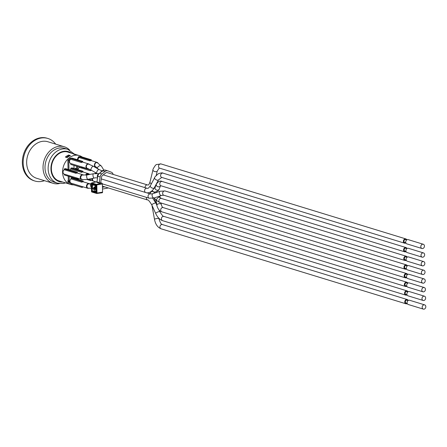 <?xml version="1.0" encoding="UTF-8"?>
<svg xmlns="http://www.w3.org/2000/svg" width="447" height="447" viewBox="0 0 447 447"><rect width="100%" height="100%" fill="white"/><g stroke="black" fill="none" stroke-linecap="round" stroke-linejoin="round"><path stroke-width="0.67" d="M78.398 179.599A2.425 1.939 -73 0 1 78.415 179.336A2.425 1.939 -73 0 1 78.616 178.537M86.93 179.47L90.473 180.554L90.456 179.733L88.635 179.174M91.596 180.281A2.425 1.939 107 0 0 90.473 180.554M77.951 159.92A2.425 1.939 -73 0 1 79.225 157.567L79.208 156.746L80.533 156.5L91.333 159.808L90.009 160.048L79.208 156.746M96.368 167.1A2.425 1.939 -73 0 1 95.719 167.044A2.425 1.939 -73 0 1 94.574 164.155A2.425 1.939 -73 0 1 97.139 162.401A2.425 1.939 -73 0 1 97.876 162.881M97.155 162.619A2.224 1.777 107 0 0 97.077 162.596A2.224 1.777 107 0 0 94.725 164.2A2.224 1.777 107 0 0 95.775 166.848A2.224 1.777 107 0 0 95.854 166.871M91.333 159.808L91.35 160.635A2.425 1.939 107 0 0 90.026 160.875L79.225 157.567M90.009 160.048L90.026 160.875M70.615 158.869L70.598 158.316L71.922 158.076L82.723 161.384L81.399 161.624L81.421 162.529L70.62 159.221L70.615 158.869A14.058 11.242 -73 0 0 68.782 160.54L68.989 169.698M88.037 168.625A2.425 1.939 -73 0 1 87.277 168.586A2.425 1.939 -73 0 1 86.131 165.697A2.425 1.939 -73 0 1 88.696 163.943A2.425 1.939 -73 0 1 89.4 164.39M88.707 164.161A2.224 1.777 107 0 0 88.635 164.138A2.224 1.777 107 0 0 86.282 165.742A2.224 1.777 107 0 0 87.333 168.39A2.224 1.777 107 0 0 87.405 168.413M81.421 162.529A2.425 1.939 107 0 1 82.74 162.144L82.723 161.384M81.399 161.624L70.598 158.316M81.538 167.726L70.738 164.418L70.715 163.513L81.516 166.82L81.538 167.726L82.857 167.234M81.516 166.82A2.425 1.939 107 0 0 81.583 166.843L87.277 168.586M70.715 163.513A2.425 1.939 -73 0 1 69.508 161.579A2.425 1.939 -73 0 1 70.62 159.221M77.32 172.251L77.337 173.073A2.425 1.939 107 0 0 76.012 173.319L64.284 169.726L64.267 168.899L65.592 168.659L77.32 172.251L75.996 172.492L64.267 168.899M64.385 174.179L76.113 177.766L76.13 178.593L64.402 175L64.385 174.179A2.425 1.939 -73 0 1 64.284 174.151A2.425 1.939 -73 0 1 63.01 172.129A2.425 1.939 -73 0 1 64.284 169.726M82.639 179.482L81.019 179.057L80.488 176.895L81.706 175.056L82.879 174.788L83.678 175.14M92.546 178.426L87.936 179.303A2.224 0.793 79.3 0 1 86.746 177.269A2.224 0.793 79.3 0 1 87.109 174.933L82.488 174.978L81.382 175.531L80.6 177.548L80.913 178.616L81.807 179.303C81.946 179.688 83.991 179.688 87.936 179.303A2.224 0.793 79.3 0 0 88.003 179.286M76.13 178.593L77.454 178.18M75.996 172.492L76.012 173.319M86.606 175.023L89.137 173.939L89.741 174.436M89.718 174.442L89.059 174.129L86.819 174.984M81.645 172.369A2.425 1.939 107 0 1 82.963 171.983L82.946 171.223L72.146 167.916L70.822 168.156L81.622 171.464L81.645 172.369L70.844 169.061L70.822 168.156M82.946 171.223L81.622 171.464M70.05 170.022A2.425 1.939 -73 0 1 70.844 169.061M71.162 183.192L81.963 186.5L81.985 187.405L71.185 184.097L71.162 183.192A2.425 1.939 -73 0 1 70.039 181.862A2.425 1.939 -73 0 1 71.067 178.901L81.868 182.208L81.846 181.303L71.045 177.995L72.369 177.755L83.17 181.063L81.846 181.303M88.556 188.293A2.425 1.939 -73 0 1 88.484 188.304A2.425 1.939 -73 0 1 87.724 188.265A2.425 1.939 -73 0 1 86.578 185.376A2.425 1.939 -73 0 1 89.143 183.622A2.425 1.939 -73 0 1 89.763 183.985M89.249 183.879A2.224 1.777 107 0 0 89.082 183.818A2.224 1.777 107 0 0 86.729 185.421A2.224 1.777 107 0 0 87.78 188.07A2.224 1.777 107 0 0 87.953 188.114M81.868 182.208A2.425 1.939 107 0 1 83.187 181.823L83.17 181.063M71.067 178.901L71.045 177.995M81.985 187.405L83.304 186.913M81.963 186.5A2.425 1.939 107 0 0 82.03 186.522L87.724 188.265M94.993 173.509A2.425 1.939 -73 0 1 95.624 172.687M95.787 172.777A2.224 1.777 107 0 0 95.189 173.486M91.574 170.38L91.574 170.475A2.425 1.939 107 0 0 90.249 170.715L79.449 167.407L79.443 167.083M78.175 169.759A2.425 1.939 -73 0 1 79.449 167.407M90.59 169.826L82.55 167.541M90.233 169.888L90.249 170.715M77.163 159.68L78.532 156.707L79.214 156.919M78.549 157.249L79.225 157.456M78.532 156.707L79.683 156.657M68.061 169.413L67.849 160.255A14.058 11.242 107 0 1 69.928 158.4L71.079 158.232M73.626 184.846A15.069 12.052 -73 0 1 70.52 184.421A15.069 12.052 -73 0 1 63.491 177.241A15.069 12.052 -73 0 1 63.256 167.01A15.069 12.052 -73 0 1 79.343 155.606A15.069 12.052 -73 0 1 82.159 156.998M68.212 176.168L68.324 181.018A13.047 10.432 -73 0 1 67.899 180.666L67.927 181.968A14.058 11.242 -73 0 0 70.497 183.354L70.481 182.722M70.497 183.354L71.174 183.678M70.039 181.862A13.047 10.432 -73 0 1 69.251 181.303L69.14 176.453M73.962 165.407L74.029 168.491M74.247 178.018L74.252 178.331M77.957 179.465L76.906 178.448M76.7 169.307L76.633 166.223M75.09 168.815L75.912 168.173M74.431 168.614L74.744 168.709M75.269 159.098L75.677 159.059M74.303 178.347L74.398 178.062M424.058 278.889L408.966 274.268A2.224 1.777 107 0 0 406.614 275.872A2.224 1.777 107 0 0 407.664 278.52L422.756 283.147A2.224 1.777 107 0 0 423.46 283.18A2.224 1.777 107 0 0 425.203 281.113A2.224 1.777 107 0 0 424.058 278.889A2.224 1.777 107 0 0 421.705 280.498A2.224 1.777 107 0 0 422.756 283.147M406.625 277.464L405.546 277.134A1.514 1.212 -73 0 1 404.831 275.33A1.514 1.212 -73 0 1 406.435 274.234L407.513 274.564M407.63 274.486A2.224 1.777 107 0 0 406.641 273.553A2.224 1.777 107 0 0 404.289 275.162A2.224 1.777 107 0 0 405.34 277.81A2.224 1.777 107 0 0 406.044 277.85A2.224 1.777 107 0 0 406.675 277.593M423.667 261.573L408.575 256.947A2.224 1.777 107 0 0 406.222 258.556A2.224 1.777 107 0 0 407.267 261.204L422.365 265.825A2.224 1.777 107 0 0 423.063 265.864A2.224 1.777 107 0 0 424.812 263.797A2.224 1.777 107 0 0 423.667 261.573A2.224 1.777 107 0 0 421.314 263.177A2.224 1.777 107 0 0 422.365 265.825M406.234 260.143L405.155 259.813A1.514 1.212 -73 0 1 404.44 258.008A1.514 1.212 -73 0 1 406.044 256.913L407.122 257.243M407.234 257.165A2.224 1.777 107 0 0 406.25 256.237A2.224 1.777 107 0 0 403.898 257.846A2.224 1.777 107 0 0 404.948 260.495A2.224 1.777 107 0 0 405.647 260.528A2.224 1.777 107 0 0 406.284 260.277M424.259 287.55L409.161 282.923A2.224 1.777 107 0 0 406.809 284.532A2.224 1.777 107 0 0 407.86 287.181L422.951 291.802A2.224 1.777 107 0 0 423.655 291.841A2.224 1.777 107 0 0 425.399 289.773A2.224 1.777 107 0 0 424.259 287.55A2.224 1.777 107 0 0 421.907 289.153A2.224 1.777 107 0 0 422.951 291.802M406.82 286.125L405.742 285.789A1.514 1.212 -73 0 1 405.027 283.985A1.514 1.212 -73 0 1 406.63 282.89L407.709 283.219M407.826 283.141A2.224 1.777 107 0 0 406.837 282.213A2.224 1.777 107 0 0 404.485 283.823A2.224 1.777 107 0 0 405.535 286.471A2.224 1.777 107 0 0 406.239 286.505A2.224 1.777 107 0 0 406.871 286.253M70.38 155.573A15.069 12.052 107 0 0 67.1 157.595L65.357 157.065A15.069 12.052 -73 0 1 68.637 155.042L70.38 155.573M67.916 183.583A15.069 12.052 -73 0 1 67.033 183.354A15.069 12.052 -73 0 1 65.944 182.952L67.687 183.482A15.069 12.052 107 0 0 68.777 183.89L70.52 184.421M79.343 155.606L77.599 155.075A15.069 12.052 107 0 0 75.347 154.668L73.604 154.131A15.069 12.052 -73 0 1 75.856 154.539A15.069 12.052 -73 0 1 76.716 154.846M68.659 155.886L68.637 155.042M69.956 183.147A14.058 11.242 107 0 0 70.173 183.186L70.492 183.281M67.033 183.354L58.903 180.867A15.069 12.052 -73 0 1 57.261 180.191M65.988 151.689A15.069 12.052 -73 0 1 67.732 152.053L75.856 154.539M67.916 181.37L67.972 181.387A13.047 10.432 107 0 0 69.369 181.957L70.157 182.197L70.173 183.186M67.972 181.387L67.989 182.007M67.849 160.255L68.782 160.54M69.928 158.4L70.609 158.612M68.324 181.018L69.251 181.303M74.42 178.381L74.509 178.096M74.766 178.174L74.66 178.454M75.381 159.132L76.024 159.328M75.426 168.916L75.917 168.547M76.186 169.15L75.677 168.508M75.794 168.541L76.303 169.184M75.208 168.854L75.856 168.15M75.666 168.139L76.571 169.72M77.56 166.507L77.627 169.592M77.828 178.297L78.415 179.336M76.912 178.543L77.839 178.828M66.346 157.366A14.662 11.728 -73 0 1 68.922 155.757L69.57 155.958M423.862 270.228L408.77 265.607A2.224 1.777 107 0 0 406.418 267.217A2.224 1.777 107 0 0 407.468 269.865L422.56 274.486A2.224 1.777 107 0 0 423.264 274.525A2.224 1.777 107 0 0 425.008 272.452A2.224 1.777 107 0 0 423.862 270.228A2.224 1.777 107 0 0 421.51 271.837A2.224 1.777 107 0 0 422.56 274.486M423.471 252.913L408.374 248.292A2.224 1.777 107 0 0 406.021 249.895A2.224 1.777 107 0 0 407.072 252.544L422.169 257.165A2.224 1.777 107 0 0 422.868 257.204A2.224 1.777 107 0 0 424.616 255.136A2.224 1.777 107 0 0 423.471 252.913A2.224 1.777 107 0 0 421.119 254.522A2.224 1.777 107 0 0 422.169 257.165M406.429 268.803L405.351 268.474A1.514 1.212 -73 0 1 404.636 266.669A1.514 1.212 -73 0 1 406.239 265.574L407.318 265.904M406.038 251.488L404.96 251.158A1.514 1.212 -73 0 1 404.244 249.353A1.514 1.212 -73 0 1 405.848 248.258L406.926 248.588M407.435 265.825A2.224 1.777 107 0 0 406.446 264.898A2.224 1.777 107 0 0 404.094 266.501A2.224 1.777 107 0 0 405.144 269.15A2.224 1.777 107 0 0 405.842 269.189A2.224 1.777 107 0 0 406.479 268.932M92.048 178.532A2.224 1.715 115.6 0 0 92.797 180.856L93.714 181.214A2.224 1.777 107 0 1 92.725 178.403L95.345 177.805L97.524 177.872M407.038 248.51A2.224 1.777 107 0 0 406.055 247.577A2.224 1.777 107 0 0 403.702 249.186A2.224 1.777 107 0 0 404.753 251.834A2.224 1.777 107 0 0 405.451 251.873A2.224 1.777 107 0 0 406.088 251.616M69.928 158.283L70.604 158.489M423.275 244.252L408.178 239.631A2.224 1.777 107 0 0 405.826 241.235A2.224 1.777 107 0 0 406.876 243.883L421.974 248.51A2.224 1.777 107 0 0 422.672 248.543A2.224 1.777 107 0 0 424.421 246.476A2.224 1.777 107 0 0 423.275 244.252A2.224 1.777 107 0 0 420.923 245.861A2.224 1.777 107 0 0 421.974 248.51M405.837 242.827L404.764 242.497A1.514 1.212 -73 0 1 404.043 240.693A1.514 1.212 -73 0 1 405.652 239.598L406.725 239.927M406.843 239.849A2.224 1.777 107 0 0 405.859 238.922A2.224 1.777 107 0 0 403.507 240.525A2.224 1.777 107 0 0 404.552 243.174A2.224 1.777 107 0 0 405.256 243.213A2.224 1.777 107 0 0 405.893 242.956M47.885 138.464L47.075 138.218A22.249 17.791 107 0 0 40.068 137.844A22.249 17.791 107 0 0 22.35 162.814A22.249 17.791 107 0 0 34.045 180.761L34.86 181.013A22.249 17.791 -73 0 1 23.16 163.066A22.249 17.791 -73 0 1 47.885 138.464A22.249 17.791 -73 0 1 55.674 144.13M44.482 180.677A22.249 17.791 -73 0 1 34.86 181.013M69.615 150.041A19.115 15.282 107 0 0 64.273 146.761L47.896 141.749A19.115 15.282 107 0 0 26.658 162.881A19.115 15.282 107 0 0 36.704 178.297L53.076 183.309A19.115 15.282 107 0 0 59.345 183.583M64.273 146.761A19.115 15.282 107 0 0 43.029 167.893A19.115 15.282 107 0 0 53.076 183.309M74.347 154.081L67.804 149.326L64.67 148.365A17.696 14.153 107 0 0 59.093 148.063A17.696 14.153 107 0 0 45.002 167.932A17.696 14.153 107 0 0 54.305 182.208L57.439 183.169L63.329 183.488L65.525 182.896M59.11 181.029A15.17 12.13 107 0 0 60.244 181.275M69.067 152.461A15.17 12.13 107 0 0 67.989 152.03M60.708 181.421A15.17 12.13 -73 0 1 59.339 181.108A15.17 12.13 -73 0 1 51.539 165.949A15.17 12.13 -73 0 1 63.446 151.84A15.17 12.13 -73 0 1 68.223 152.097A15.17 12.13 -73 0 1 69.531 152.6M424.454 296.205L409.357 291.584A2.224 1.777 107 0 0 407.005 293.193A2.224 1.777 107 0 0 408.055 295.841L423.153 300.462A2.224 1.777 107 0 0 423.851 300.501A2.224 1.777 107 0 0 425.6 298.428A2.224 1.777 107 0 0 424.454 296.205A2.224 1.777 107 0 0 422.102 297.814A2.224 1.777 107 0 0 423.153 300.462M407.016 294.78L405.943 294.45A1.514 1.212 -73 0 1 405.222 292.645A1.514 1.212 -73 0 1 406.831 291.55L407.904 291.88M408.022 291.802A2.224 1.777 107 0 0 407.038 290.874A2.224 1.777 107 0 0 404.686 292.478A2.224 1.777 107 0 0 405.731 295.126A2.224 1.777 107 0 0 406.435 295.165A2.224 1.777 107 0 0 407.072 294.908M424.65 304.865L409.553 300.244A2.224 1.777 107 0 0 407.2 301.848A2.224 1.777 107 0 0 408.251 304.496L423.348 309.123A2.224 1.777 107 0 0 424.047 309.156A2.224 1.777 107 0 0 425.795 307.089A2.224 1.777 107 0 0 424.65 304.865A2.224 1.777 107 0 0 422.298 306.474A2.224 1.777 107 0 0 423.348 309.123M407.217 303.44L406.139 303.111A1.514 1.212 -73 0 1 405.423 301.306A1.514 1.212 -73 0 1 407.027 300.211L408.105 300.54M408.217 300.462A2.224 1.777 107 0 0 407.234 299.535A2.224 1.777 107 0 0 404.881 301.138A2.224 1.777 107 0 0 405.932 303.787A2.224 1.777 107 0 0 406.63 303.826A2.224 1.777 107 0 0 407.267 303.569M102.492 189.042L108.37 187.969M105.665 170.201A4.045 3.235 107 0 0 105.492 170.145A4.045 3.235 107 0 0 102.793 170.726L105.112 171.441A4.045 3.235 -73 0 1 107.816 170.855A4.045 3.235 -73 0 1 107.99 170.916L111.342 172.207A4.045 3.235 -73 0 1 113.164 174.414M105.112 171.441L101.843 173.939L99.525 173.229L102.793 170.726M99.525 173.229A4.045 3.235 107 0 0 97.792 176.224L100.117 176.939A4.045 3.235 -73 0 1 101.843 173.939M100.117 176.939L99.2 183.119L96.876 182.404L97.792 176.224M107.185 172.57L107.375 172.626A2.224 1.777 107 0 0 107.28 172.598A2.224 1.777 107 0 0 105.799 172.916L102.531 175.42A2.224 1.777 107 0 0 101.575 177.068L100.687 182.767L99.2 183.119M104.732 186.857L102.452 187.271M95.792 189.277L94.362 189.539L94.401 191.31L95.831 191.048M99.189 182.6L96.865 181.89M94.401 191.31L92.076 190.601L92.037 188.83L93.82 188.505M92.037 188.83L94.362 189.539M95.781 188.813L95.407 188.785A0.402 0.324 107 0 0 95.624 189.109L93.999 188.612A0.402 0.324 -73 0 1 93.786 188.288L93.708 188.232A0.402 0.402 0 0 0 93.999 188.612A0.402 0.324 -73 0 0 94.121 188.617L95.513 189.042M100.687 182.767L101.91 183.141A0.793 0.441 79.6 0 1 102.38 184.052L102.564 192.121A0.793 0.441 79.6 0 1 102.24 192.763A0.793 0.441 79.6 0 1 102.128 192.752L96.859 193.439M96.887 181.745A0.793 0.441 79.6 0 1 96.893 181.739L91.758 182.952A0.503 0.402 -73 0 0 91.372 183.516L96.133 184.974L102.38 184.052M93.781 187.662L93.769 187.768A0.402 0.324 -73 0 1 93.976 187.366L93.842 187.511M95.764 187.969L95.602 187.863A0.402 0.324 107 0 0 95.395 188.265L95.77 188.299M95.708 186.198L93.887 187.371A0.402 0.402 0 0 0 93.697 187.718L93.781 188.181M91.959 192.003A0.503 0.402 -73 0 1 91.551 191.584L96.312 193.043L96.133 184.974A0.503 0.402 107 0 1 96.518 184.41A0.503 0.279 79.6 0 1 96.815 184.991L96.999 193.059L96.312 193.043A0.503 0.402 107 0 0 96.72 193.462A0.503 0.279 79.6 0 0 96.792 193.467L102.24 192.763M102.564 192.121L96.999 193.059A0.503 0.279 79.6 0 1 96.792 193.467A0.503 0.503 0 0 1 96.58 193.45L91.819 191.992A0.503 0.503 0 0 1 91.462 191.517L91.551 191.45M91.384 183.376L91.551 191.584L91.277 183.449A0.503 0.503 0 0 1 91.669 182.946A0.503 0.279 79.6 0 1 91.758 182.952L96.518 184.41L101.91 183.141M91.518 183.102A0.503 0.279 79.6 0 1 91.669 182.946L96.898 181.705M83.008 174.811A2.425 1.939 107 0 0 82.952 174.788A2.425 1.939 107 0 0 80.382 176.543A2.425 1.939 107 0 0 81.527 179.431A2.425 1.939 107 0 0 81.639 179.459M89.115 173.928A2.425 1.866 115.6 0 0 89.098 173.922A2.425 1.866 115.6 0 0 86.506 175.034M89.137 173.939L88.148 173.548A2.425 1.939 107 0 0 85.64 175.14M406.641 273.553L161.384 198.446A2.224 1.777 107 0 0 160.669 198.412A2.224 1.777 107 0 0 158.936 200.491A2.224 1.777 107 0 0 160.082 202.703L405.34 277.81M161.384 198.446L160.071 197.585A2.224 1.453 134.3 0 0 158.942 197.323A2.224 1.453 134.3 0 0 156.981 198.82A2.224 1.453 134.3 0 0 156.964 200.77L160.082 202.703M155.226 192.903L152.706 191.506A2.224 1.777 107 0 0 150.231 193.869M96.222 173.023A2.224 1.777 107 0 0 95.859 173.43M406.25 256.237L162.255 181.516A2.224 1.777 107 0 0 159.903 183.119A2.224 1.777 107 0 0 160.954 185.768L404.948 260.495M162.255 181.516C160.244 180.443 158.283 181.309 156.366 184.108A2.224 1.917 20.7 0 0 156.908 186.142A2.224 1.917 20.7 0 0 159.143 186.807A2.224 1.917 20.7 0 0 159.853 186.516A2.224 1.917 20.7 0 0 160.529 185.684L159.255 189.047C158.411 191.69 154.008 192.601 153.371 191.64A2.224 1.777 107 0 1 152.326 190.567M156.366 184.108L155.092 187.472A2.224 1.917 20.7 0 0 155.634 189.506A2.224 1.917 20.7 0 0 157.869 190.165A2.224 1.917 20.7 0 0 159.255 189.047M154.673 187.388A2.224 1.777 107 0 0 154.533 187.354L155.193 187.466M103.184 170.463A2.224 1.341 148.4 0 0 101.843 170.899M103.888 170.156L101.419 166.139A2.224 1.341 148.4 0 0 98.821 166.161A2.224 1.341 148.4 0 0 97.63 168.469L97.848 168.832M101.419 166.139L97.234 162.641A2.224 1.777 107 0 0 94.881 164.25A2.224 1.777 107 0 0 95.932 166.899L97.63 168.469M406.837 282.213L163.172 207.592A2.224 1.777 107 0 0 163.166 207.592A2.224 1.777 107 0 0 160.819 209.202A2.224 1.777 107 0 0 161.87 211.844L405.535 286.471M163.172 207.592C162.557 207.676 161.931 206.637 161.3 204.475A2.224 1.129 170.4 0 0 160.501 203.787A2.224 1.129 170.4 0 0 158.082 203.966A2.224 1.129 170.4 0 0 156.914 205.218C156.646 205.369 158.4 211.213 161.87 211.844M406.446 264.898L165.105 190.986A2.224 1.777 107 0 0 162.887 192.238A2.224 1.777 107 0 0 163.267 194.942A2.224 1.777 107 0 0 163.803 195.238L405.144 269.15M165.105 190.986L160.071 191.243A2.224 1.307 71.1 0 0 159.372 192.925A2.224 1.307 71.1 0 0 160.412 195.127A2.224 1.307 71.1 0 0 161.44 195.479A2.224 1.307 71.1 0 0 161.512 195.456L163.803 195.238M160.071 191.243L152.79 193.741A2.224 1.307 71.1 0 0 152.254 196.205A2.224 1.307 71.1 0 0 154.159 197.971A2.224 1.307 71.1 0 0 154.237 197.948L161.512 195.456M152.79 193.741L150.505 193.953A2.224 1.777 107 0 0 148.153 195.562A2.224 1.777 107 0 0 149.203 198.211L154.237 197.948M87.109 174.933L93.44 173.738A2.224 0.793 79.3 0 0 93.339 177.034A2.224 0.793 79.3 0 0 94.032 178.068M98.904 173.816A2.224 1.777 107 0 0 97.463 177.04A2.224 1.777 107 0 0 97.608 177.347M406.055 247.577L163.054 173.162A2.224 1.777 107 0 0 160.702 174.766A2.224 1.777 107 0 0 161.753 177.414L404.753 251.834M163.054 173.162C162.591 172.654 161.049 172.821 158.422 173.671C155.522 176.213 154.254 177.576 154.606 177.766A2.224 1.078 28.1 0 0 155.31 179.264A2.224 1.078 28.1 0 0 157.517 180.225A2.224 1.078 28.1 0 0 157.875 180.219A2.224 1.078 28.1 0 0 158.534 179.862L161.753 177.414M154.606 177.766L150.293 185.846A2.224 1.078 28.1 0 0 151.175 187.483A2.224 1.078 28.1 0 0 153.561 188.299A2.224 1.078 28.1 0 0 154.221 187.941L158.534 179.862M103.246 174.866L147.074 188.288A2.224 1.777 107 0 0 146.756 188.226A2.224 1.777 107 0 0 144.666 190.087A2.224 1.777 107 0 0 145.767 192.545C150.857 194.389 155.025 187.019 154.221 187.941M405.859 238.922L160.998 163.932A2.224 1.777 107 0 0 158.646 165.541A2.224 1.777 107 0 0 159.691 168.189L404.552 243.174M160.998 163.932L156.366 164.552L155.483 165.239C153.5 168.106 152.656 169.664 152.958 169.921A2.224 1.157 13.8 0 0 153.969 171.251A2.224 1.157 13.8 0 0 156.316 171.648A2.224 1.157 13.8 0 0 156.321 171.648A2.224 1.157 13.8 0 0 157.283 170.977L159.149 168.139L159.691 168.189M152.958 169.921L149.963 182.153A2.224 1.157 13.8 0 0 151.444 183.689M107.073 172.548L147.549 184.946A2.224 1.777 107 0 0 146.851 184.907A2.224 1.777 107 0 0 145.096 187.684M102.229 171.156A2.224 1.777 107 0 0 100.743 172.067A2.224 1.777 107 0 0 100.514 172.475M102.732 171.218L99.044 169.508A2.224 0.821 119.6 0 0 97.519 170.586A2.224 0.821 119.6 0 0 96.843 173.38L96.893 173.408M99.044 169.508L93.362 166.278A2.224 0.821 119.6 0 0 91.546 167.804A2.224 0.821 119.6 0 0 91.16 170.145L96.843 173.38M93.362 166.278L88.78 164.183A2.224 1.777 107 0 0 86.427 165.787A2.224 1.777 107 0 0 87.472 168.435L91.16 170.145M62.675 182.018A15.673 12.533 -73 0 1 51.796 162.931A15.673 12.533 -73 0 1 71.498 153.204M67.804 149.326A17.696 14.153 107 0 0 49.092 162.099A17.696 14.153 107 0 0 57.439 183.169M407.038 290.874L163.887 216.409A2.224 1.777 107 0 0 162.948 216.432A2.224 1.777 107 0 0 161.423 218.583A2.224 1.777 107 0 0 162.579 220.662L405.731 295.126M163.887 216.409C163.485 216.957 162.088 215.337 159.702 211.548A2.224 0.363 155.5 0 0 158.618 211.699A2.224 0.363 155.5 0 0 156.562 212.627A2.224 0.363 155.5 0 0 155.651 213.392C157.378 217.175 159.685 219.6 162.579 220.662M156.981 205.586L155.796 202.988A2.224 0.363 155.5 0 0 153.623 203.575A2.224 0.363 155.5 0 0 151.751 204.832L155.651 213.392M146.499 197.378A2.224 1.777 107 0 0 147.566 199.971C147.963 199.418 149.359 201.038 151.751 204.832M91.283 183.622L91.16 183.678A2.224 1.497 65.7 0 0 90.439 185.231A2.224 1.497 65.7 0 0 91.367 187.259M89.556 183.968A2.224 1.777 107 0 0 89.417 183.918A2.224 1.777 107 0 0 87.064 185.527A2.224 1.777 107 0 0 88.115 188.176L91.389 188.271M407.234 299.535L162.406 224.556A2.224 1.777 107 0 0 161.853 224.5A2.224 1.777 107 0 0 159.976 226.495A2.224 1.777 107 0 0 161.104 228.808L405.932 303.787M162.406 224.556C162.11 223.93 161.143 225.808 158.858 218.482A2.224 0.296 169.8 0 0 157.892 218.41A2.224 0.296 169.8 0 0 155.617 218.801A2.224 0.296 169.8 0 0 154.478 219.276C155.405 224.221 157.612 227.4 161.104 228.808M156.232 203.944L156.187 203.676A2.224 0.296 169.8 0 0 156.081 203.603M93.769 187.768L95.395 188.265L95.407 188.785L93.786 188.288L93.769 187.768M95.759 187.762L93.976 187.366L95.719 186.248M95.926 191.227L95.809 186.31M95.82 186.438A1.011 0.559 -100.4 0 0 95.217 185.276L92.311 184.387A0.503 0.402 107 0 0 92.719 184.807M95.842 191.607L95.479 185.684A0.503 0.402 -73 0 1 95.217 185.276M92.311 184.387A1.011 0.559 -100.4 0 0 91.752 185.192L92.065 190.148M92.618 184.807A0.508 0.279 -100.4 0 0 92.44 185.209L91.752 185.192M91.864 190.115A1.011 0.559 -100.4 0 0 92.468 191.277L95.373 192.165A0.503 0.402 -73 0 1 95.759 191.601A0.508 0.279 -100.4 0 0 95.792 191.607L94.658 191.266M92.697 190.791A0.503 0.402 107 0 0 92.468 191.277M95.373 192.165A1.011 0.559 -100.4 0 0 95.932 191.361M92.523 188.74L92.44 185.209L93.406 185.047M93.535 166.373L95.719 167.044M91.35 160.629L97.139 162.401M82.74 162.121L88.696 163.943M64.284 174.151L81.751 179.493M77.337 173.073L83.069 174.822M82.963 171.961L88.148 173.548M83.187 181.8L89.143 183.622M91.574 170.469L91.914 170.575M156.187 203.676L154.103 197.993L156.964 200.77M158.83 196.373L160.071 197.585M151.656 191.182L152.706 191.506M160.954 185.768L160.568 185.6M151.712 191.137L153.371 191.64M156.003 199.831L156.914 205.218M161.054 202.999L161.3 204.475M160.143 197.652L159.713 196.071M157.042 192.283L156.249 191.791M93.714 181.214L96.004 181.918M102.363 183.862L149.203 198.211M146.415 192.702L150.505 193.953M89.109 179.085L92.797 180.856M99.078 173.626L93.44 173.738M150.293 185.846C148.98 187.796 148.007 188.628 147.376 188.343L147.074 188.288M101.273 178.917L145.767 192.545M156.176 175.481L157.283 170.977M149.963 182.153C149.147 184.293 148.521 185.237 148.091 184.991L147.549 184.946M158.942 209.883L159.702 211.548M155.796 202.988L152.773 198.339M102.43 186.148L147.566 199.971M94.021 182.387L95.44 181.745M91.16 183.678L89.082 183.818M87.78 188.07L88.115 188.176M151.952 205.285L154.478 219.276M158.802 218.175L158.858 218.482M107.816 170.855L105.492 170.145M92.579 184.795L95.474 185.684"/></g></svg>
